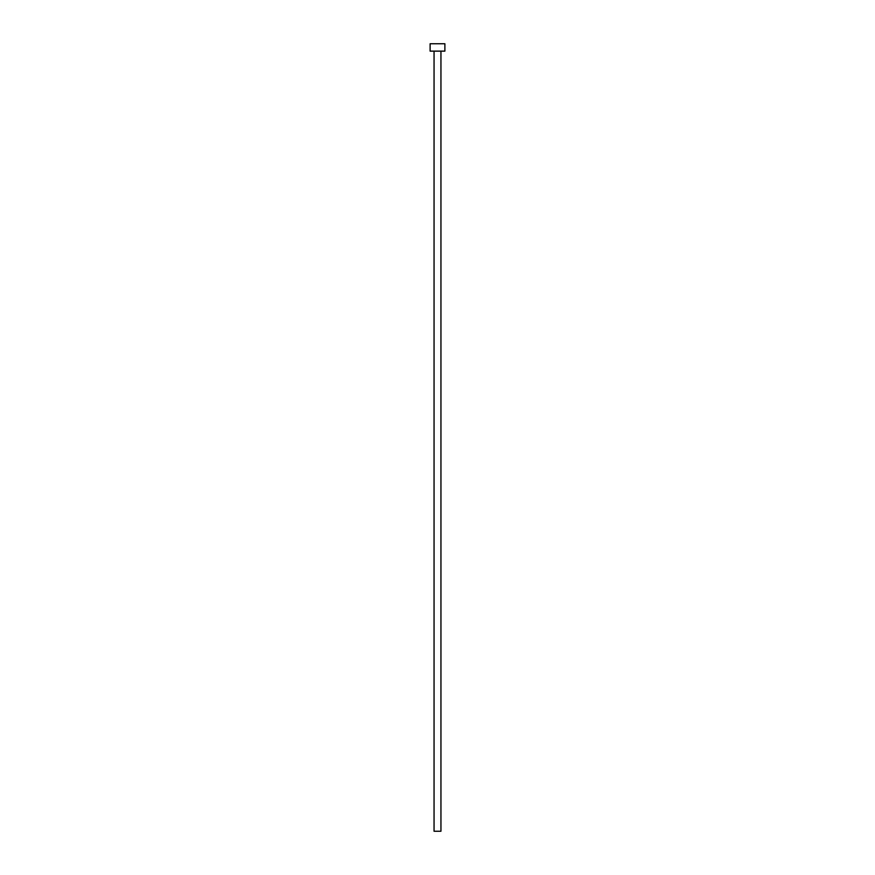 <?xml version="1.0" encoding="UTF-8"?>
<svg xmlns="http://www.w3.org/2000/svg" width="875" height="875" viewBox="0 0 875 875"><rect width="100%" height="100%" fill="white"/><g stroke="black" fill="none" stroke-linecap="round" stroke-linejoin="round"><path stroke-width="1.31" d="M440.945 51.133L440.945 831.25L434.055 831.25L434.055 51.133M444.883 51.133L430.117 51.133L430.117 43.75L444.883 43.75L444.883 51.133"/></g></svg>

